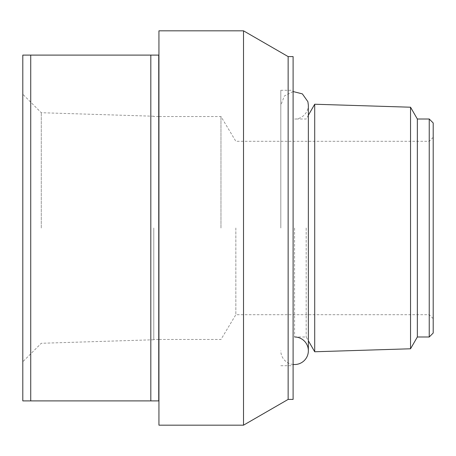 <?xml version="1.0" encoding="UTF-8"?>
<svg xmlns="http://www.w3.org/2000/svg" width="456" height="456" viewBox="0 0 456 456"><rect width="100%" height="100%" fill="white"/><g stroke="black" fill="none" stroke-linecap="round" stroke-linejoin="round"><path stroke-width="0.34" stroke-dasharray="2.28 1.71" d="M30.729 400.898L22.8 400.898L22.8 55.102L158.739 55.102L158.739 400.898L30.729 400.898L30.729 55.102M22.8 228L22.8 94.238L22.8 228M158.739 228L158.739 116.531L158.739 228M150.816 400.898L150.816 55.102M153.786 228L153.786 339.766L153.786 228M41.279 228L41.279 112.717L41.279 228M220.966 228L220.966 116.531L220.966 228M158.939 425.174L158.939 30.826M235.849 228L235.849 314.697L235.849 228M429.238 336.99L429.238 119.01M433.2 333.028L433.2 122.972M243.521 425.174L243.521 30.826M288.141 399.41L288.141 56.59M293.1 399.41L293.1 56.59M293.1 228L293.1 365.723L293.1 228M280.81 228L280.81 90.277L280.81 228M294.582 228L294.582 336.99L294.582 228M293.1 364.458A13.771 13.771 0 0 1 280.81 350.761M306.175 228L306.175 336.99L306.175 228M314.708 351.764L314.708 104.236M410.537 348.783L410.537 107.217M417.348 336.99L417.348 119.01M153.786 116.234L41.279 112.717L22.8 94.238M153.786 339.766L41.279 343.282L22.8 361.762M158.739 116.531L153.786 116.531M158.739 339.469L153.786 339.469M433.2 137.341L429.238 141.303L235.849 141.303L220.966 116.531L158.939 116.531M433.2 318.658L429.238 314.697L235.849 314.697L220.966 339.469L158.939 339.469M280.81 365.723L293.1 365.723M280.81 90.277L293.1 90.277M308.359 115.231L306.175 119.01L294.582 119.01C300.265 119.478 308.159 114.234 308.359 105.239L308.359 350.761M293.1 91.542L284.384 95.982L280.81 105.239M294.582 336.99L306.175 336.99L308.359 340.769"/><path stroke-width="0.68" d="M150.816 400.898L158.739 400.898L158.739 55.102L22.8 55.102L22.8 400.898L150.816 400.898L150.816 55.102M30.729 55.102L30.729 400.898M158.939 400.898L158.939 425.174L243.521 425.174L243.521 30.826L158.939 30.826L158.939 400.898M243.521 30.826L288.141 56.59L288.141 399.41L243.521 425.174M288.141 56.59L293.1 56.59L293.1 399.41L288.141 399.41M294.582 336.99A13.771 13.771 0 0 1 308.336 351.508A13.771 13.771 0 0 1 293.1 364.458M308.359 115.231L314.708 104.236L314.708 351.764L308.359 340.769M410.537 348.783L417.348 336.99L417.348 119.01L410.537 107.217L410.537 348.783L314.708 351.764M417.348 119.01L429.238 119.01L429.238 336.99L417.348 336.99M429.238 119.01L433.2 122.972L433.2 333.028L429.238 336.99M308.359 350.761L308.359 105.239L307.891 101.688L302.362 93.873L293.1 91.542M410.537 107.217L314.708 104.236"/></g></svg>
